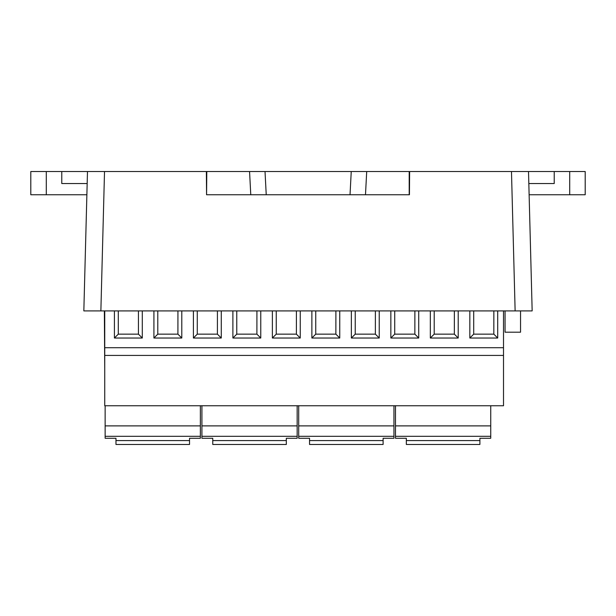 <?xml version="1.0" encoding="UTF-8"?>
<svg xmlns="http://www.w3.org/2000/svg" width="616" height="616" viewBox="0 0 616 616"><rect width="100%" height="100%" fill="white"/><g stroke="black" fill="none" stroke-linecap="round" stroke-linejoin="round"><path stroke-width="0.92" d="M46.285 194.756L46.285 171.533L30.8 171.533L30.8 194.756L86.879 194.756M46.285 171.533L61.769 171.533L61.769 183.53L87.172 183.53M83.838 310.903L100.87 310.903L83.838 310.903L87.487 171.533L61.769 171.533M569.715 171.533L569.715 194.756L585.2 194.756L585.2 171.533L528.513 171.533L532.162 310.903L100.87 310.903L104.52 171.533L265.019 171.533L249.557 171.533L250.774 194.756L206.568 194.756L206.368 171.533M569.715 194.756L529.121 194.756M528.828 183.53L554.231 183.53L554.231 171.533M505.058 310.903L505.058 332.193L520.543 332.193L520.543 310.903L532.162 310.903M206.483 185.093L206.46 182.675M409.517 185.093L409.201 182.675M409.201 171.533L409.201 194.756L365.488 194.756L366.705 171.533L351.243 171.533L528.513 171.533M409.432 194.756L409.632 171.533M206.799 171.533L206.568 194.756M87.487 171.533L104.52 171.533M365.488 194.756L350.027 194.756L351.243 171.533L265.019 171.533L266.235 194.756L350.027 194.756M266.235 194.756L250.774 194.756M490.736 405.759L490.736 425.887L395.495 425.887L395.495 405.759M104.743 368.591L104.358 310.903M490.736 425.887L490.736 436.313L395.495 436.313L395.495 425.887M395.495 436.313L395.495 438.276L406.337 438.276L406.337 440.602L479.895 440.602L479.895 444.467L406.337 444.467L406.337 440.602M479.895 440.602L479.895 438.276L490.736 438.276L490.736 436.313M400.916 438.276L406.337 438.276M479.895 438.276L484.538 438.276M393.947 405.759L393.947 425.887L298.706 425.887L298.706 405.759M393.947 425.887L393.947 436.313L298.706 436.313L298.706 425.887M298.706 436.313L298.706 438.276L309.548 438.276L309.548 440.602L383.106 440.602L383.106 444.467L309.548 444.467L309.548 440.602M383.106 440.602L383.106 438.276L393.947 438.276L393.947 436.313M304.127 438.276L309.548 438.276M383.106 438.276L387.757 438.276M297.158 405.759L297.158 425.887L201.917 425.887L201.917 405.759M297.158 425.887L297.158 436.313L201.917 436.313L201.917 425.887M201.917 436.313L201.917 438.276L212.759 438.276L212.759 440.602L286.317 440.602L286.317 444.467L212.759 444.467L212.759 440.602M286.317 440.602L286.317 438.276L297.158 438.276L297.158 436.313M207.338 438.276L212.759 438.276M286.317 438.276L290.968 438.276M200.369 405.759L200.369 425.887L105.136 425.887L105.136 405.759M200.369 425.887L200.369 436.313L105.136 436.313L105.136 425.887M105.136 436.313L105.136 438.276L115.97 438.276L115.97 440.602L189.536 440.602L189.536 444.467L115.97 444.467L115.97 440.602M189.536 440.602L189.536 438.276L200.369 438.276L200.369 436.313M110.557 438.276L115.97 438.276M189.536 438.276L194.179 438.276M104.743 355.424L104.743 405.759L503.511 405.759L503.511 355.424L104.743 355.424L104.743 347.724L503.511 347.724L503.511 355.424M418.726 310.903L418.726 338.022L390.852 338.022L390.852 310.903M104.743 310.903L104.743 347.724M503.511 310.903L503.511 347.724M142.296 310.903L142.296 338.022L114.422 338.022L114.422 310.903M181.789 310.903L181.789 338.022L153.915 338.022L153.915 310.903M221.275 310.903L221.275 338.022L193.401 338.022L193.401 310.903M260.768 310.903L260.768 338.022L232.894 338.022L232.894 310.903M300.254 310.903L300.254 338.022L272.38 338.022L272.38 310.903M339.747 310.903L339.747 338.022L311.873 338.022L311.873 310.903M379.233 310.903L379.233 338.022L351.359 338.022L351.359 310.903M458.212 310.903L458.212 338.022L430.338 338.022L430.338 310.903M497.705 310.903L497.705 338.022L469.831 338.022L469.831 310.903M414.853 310.926L394.725 310.926L394.725 334.149L414.853 334.149L414.876 310.903M418.726 338.022L414.853 334.149M390.852 338.022L394.725 334.149M118.295 334.149L138.431 334.149L138.431 310.926L118.295 310.926L118.295 334.149L114.422 338.022M138.431 334.149L142.296 338.022M177.916 310.926L157.788 310.926L157.788 334.149L177.916 334.149L177.939 310.903M181.789 338.022L177.916 334.149M153.915 338.022L157.788 334.149M217.41 310.926L197.274 310.926L197.274 334.149L217.41 334.149L217.425 310.903M221.275 338.022L217.41 334.149M193.401 338.022L197.274 334.149M256.895 310.926L236.767 310.926L236.767 334.149L256.895 334.149L256.918 310.903M260.768 338.022L256.895 334.149M232.894 338.022L236.767 334.149M296.388 310.926L276.253 310.926L276.253 334.149L296.388 334.149L296.404 310.903M300.254 338.022L296.388 334.149M272.38 338.022L276.253 334.149M335.874 310.926L315.746 310.926L315.746 334.149L335.874 334.149L335.897 310.903M339.747 338.022L335.874 334.149M311.873 338.022L315.746 334.149M375.367 310.926L355.232 310.926L355.232 334.149L375.367 334.149L375.383 310.903M379.233 338.022L375.367 334.149M351.359 338.022L355.232 334.149M454.346 310.926L434.211 310.926L434.211 334.149L454.346 334.149L454.362 310.903M458.212 338.022L454.346 334.149M430.338 338.022L434.211 334.149M493.832 310.926L473.704 310.926L473.704 334.149L493.832 334.149L493.855 310.903M497.705 338.022L493.832 334.149M469.831 338.022L473.704 334.149M515.13 310.903L511.48 171.533"/></g></svg>
